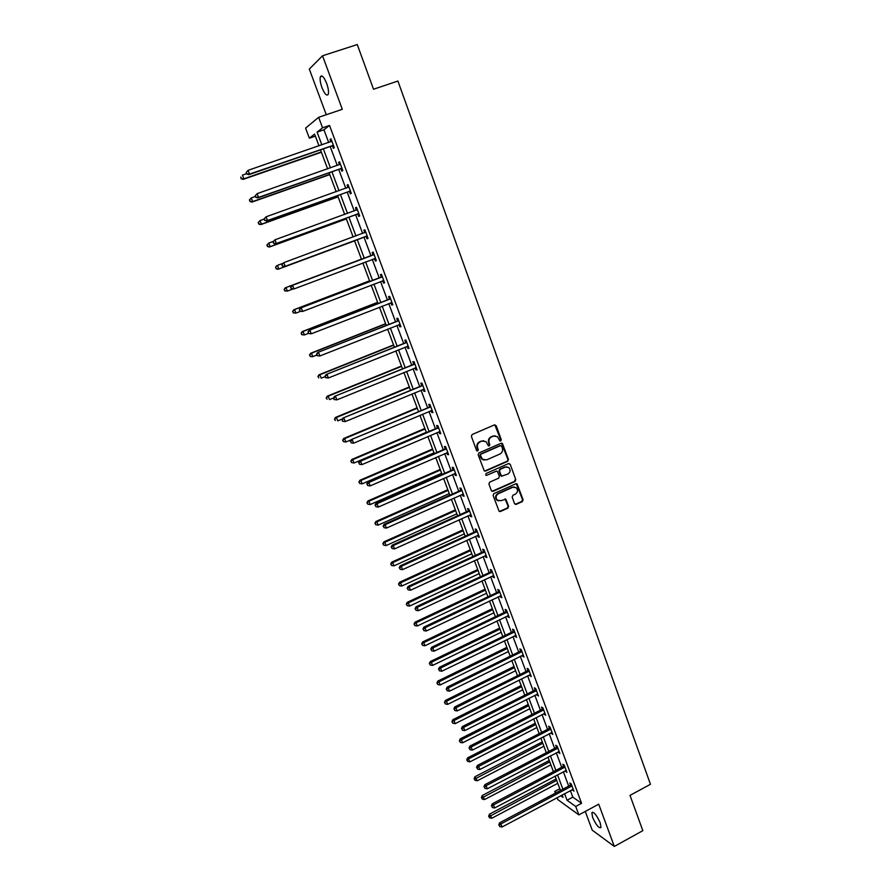 <?xml version="1.0" encoding="UTF-8"?>
<svg xmlns="http://www.w3.org/2000/svg" width="891" height="891" viewBox="0 0 891 891"><rect width="100%" height="100%" fill="white"/><g stroke="black" fill="none" stroke-linecap="round" stroke-linejoin="round"><path stroke-width="1.34" d="M500.731 440.956L501.254 439.664L496.187 425.686L494.472 424.896L472.141 434.518L471.384 436.378L476.54 450.412L477.754 450.957L478.289 449.654L477.621 447.85C476.919 445.188 477.732 443.206 480.049 441.903L481.908 441.09L485.951 441.58L488.391 445.834L489.27 445.945L489.805 444.642L489.148 442.838C488.446 440.176 489.259 438.205 491.565 436.913L493.414 436.111L497.378 436.568L499.862 440.856L500.731 440.956M500.029 440.956L500.72 439.608L494.795 424.807M477.03 450.957L477.621 447.85M488.569 445.945L489.148 442.838M600.2 822.816C596.68 815.098 593.896 811.712 591.836 812.659L592.615 817.403C596.101 825.077 598.886 828.463 600.98 827.55L600.2 822.816M326.663 83.398C323.945 76.916 321.863 74.688 320.392 76.715C319.746 79.121 320.27 82.763 321.974 87.663C324.669 94.112 326.752 96.328 328.233 94.312C328.879 91.94 328.356 88.309 326.663 83.398M514.53 503.615L516.212 504.362L522.338 501.588L523.084 499.751L517.125 483.924L515.867 483.768L493.859 493.625L493.113 495.474L499.127 511.334L500.43 511.512L507.881 508.137L508.627 506.288L505.843 499.183L500.853 500.686L497.367 500.23C495.407 497.768 495.719 495.608 498.303 493.748L512.782 487.254L516.156 487.667C518.183 490.117 517.894 492.289 515.299 494.182L512.904 495.262L512.158 497.1L514.53 503.615M570.374 790.562L572.824 797.133L581.589 803.314L575.72 806.478L578.872 814.909L557.799 799.583L557.075 797.657M315.358 136.134L309.366 138.183L305.591 128.115L318.644 117.311L342.3 109.315L322.542 55.788L357.28 44.55L373.518 89.245L397.909 81.048L650.463 784.292L630.015 795.385L642.823 830.668L614.322 846.45L598.719 804.183L578.872 814.909M318.644 117.311L322.553 127.814L317.085 132.124L321.851 144.877M581.589 803.314L329.525 125.442L322.553 127.814M507.692 461.293L508.449 459.444L502.379 443.395L501.143 443.25L478.913 452.94L478.155 454.8L484.281 470.894L485.573 471.061L507.692 461.293L507.903 459.377L501.499 443.15M510.22 464.334L515.789 479.659L515.043 481.508L493.024 491.353L491.32 490.596L488.903 484.013L489.649 482.165L498.626 478.177L499.383 476.329L497.356 471.361L496.075 471.194L486.709 475.337L485.807 475.226L486.041 473.511L508.527 463.576L510.22 464.334L515.789 479.659M585.276 811.445L592.237 830.178L614.322 846.45M322.542 55.788L309.311 69.075L326.273 114.727M329.525 125.442L323.945 129.774L328.701 142.515M330.182 146.514L337.266 165.492M338.725 169.401L345.775 188.313M347.189 192.122L354.228 210.978M355.609 214.686L362.615 233.475M363.974 237.106L370.946 255.806M372.282 259.404L379.198 277.936M380.557 281.567L387.396 299.922M388.766 303.597L395.537 321.751M396.918 325.471L403.623 343.436M405.026 347.189L411.653 364.976M413.079 368.774L419.639 386.371M421.064 390.202L427.569 407.632M429.005 411.497L435.432 428.738M436.891 432.647L443.261 449.71M444.732 453.653L451.024 470.548M452.517 474.524L458.742 491.242M460.246 495.251L466.416 511.802M467.92 515.844L474.034 532.228M475.549 536.304L481.597 552.52M483.134 556.63L489.114 572.679M490.663 576.822L496.588 592.704M498.147 596.892L504.005 612.607M505.576 616.817L511.378 632.376M512.96 636.62L518.707 652.023M520.299 656.299L525.991 671.547M527.595 675.846L533.219 690.937M534.834 695.27L540.403 710.205M542.04 714.571L547.553 729.361M549.19 733.75L554.648 748.384M556.296 752.817L561.698 767.296M563.357 771.751L568.703 786.085M332.466 145.946L333.345 148.329L334.292 147.661L330.995 138.807L330.06 139.497L330.895 141.758M340.986 168.822L341.866 171.183L342.823 170.582L339.549 161.794L338.591 162.407L339.46 164.724M349.439 191.532L350.319 193.882L351.299 193.347L348.047 184.615L347.078 185.172L347.947 187.522M357.848 214.085L358.717 216.424L359.719 215.956L356.489 207.28L355.498 207.77L356.367 210.109M366.19 236.494L367.059 238.81L368.083 238.398L364.876 229.789L363.851 230.212L364.72 232.54M374.487 258.735L375.345 261.041L376.381 260.695L373.195 252.142L372.16 252.509L373.017 254.815M382.718 280.843L383.564 283.126L384.634 282.837L381.459 274.339L380.412 274.651L381.259 276.934M392.073 302.829L390.848 302.784L391.739 305.056L392.82 304.833L389.679 296.391L388.599 296.636L389.445 298.908M399.034 324.636L399.859 326.841L400.95 326.674L397.832 318.287L396.74 318.477L397.575 320.738M407.12 346.354L407.911 348.481L409.036 348.37L405.928 340.039L404.826 340.173L405.661 342.411M415.161 367.916L415.919 369.965L417.055 369.921L413.981 361.646L412.845 361.724L413.68 363.951M423.136 389.345L423.871 391.316L425.029 391.327L421.966 383.108L420.819 383.119L421.643 385.335M431.066 410.628L431.779 412.522L432.948 412.589L429.908 404.425L428.749 404.38L429.562 406.586M438.951 431.767L439.619 433.594L440.811 433.717L437.793 425.608L436.612 425.508L437.425 427.691M446.77 452.773L447.416 454.521L448.63 454.688L445.623 446.636L444.431 446.48L445.233 448.652M454.544 473.633L455.167 475.304L456.381 475.538L453.408 467.53L452.194 467.33L452.996 469.479M462.262 494.349L462.863 495.953L464.1 496.242L461.137 488.29L459.901 488.023L460.703 490.173M469.936 514.942L470.504 516.468L471.751 516.802L468.811 508.917L467.563 508.594L468.365 510.721M477.554 535.391L478.099 536.85L479.358 537.24L476.44 529.399L475.181 529.031L475.972 531.136M485.127 555.717L485.64 557.098L486.92 557.543L484.025 549.747L482.744 549.324L483.523 551.429M492.645 575.898L493.135 577.223L494.438 577.713L491.554 569.973L490.262 569.494L491.03 571.577M500.118 595.956L501.889 597.75L499.027 590.054L497.724 589.53L498.492 591.602M507.536 615.881L509.307 617.652L506.467 610.012L505.141 609.444L505.91 611.504M514.909 635.673L516.669 637.433L513.851 629.837L512.503 629.224L513.272 631.262M522.237 655.342L523.986 657.09L521.179 649.539L519.832 648.871L520.589 650.909M529.521 674.888L531.259 676.614L528.474 669.119L527.104 668.395L527.862 670.422M536.761 694.312L538.487 696.016L535.714 688.565L534.333 687.807L535.079 689.812M543.944 713.602L545.671 715.295L542.909 707.888L541.516 707.086L542.263 709.08M551.084 732.77L552.799 734.451L550.059 727.089L548.656 726.243L549.391 728.214M558.189 751.826L559.882 753.485L557.165 746.179L555.75 745.277L556.474 747.237M565.239 770.76L566.932 772.397L564.226 765.135L562.789 764.188L563.524 766.149M572.245 789.571L573.927 791.197L571.242 783.98L569.795 782.989L570.518 784.926M555.394 793.168L554.737 791.431L556.407 792.622M559.815 788.724L554.737 791.431M564.571 793.658L567.032 800.241L575.72 806.478M323.355 148.886L330.461 167.887M331.92 171.796L339.014 190.73M340.44 194.55L347.501 213.428M348.893 217.148L355.932 235.959M357.28 239.579L364.285 258.312M365.633 261.909L372.583 280.465M373.942 284.106L380.813 302.472M382.194 306.159L388.988 324.335M390.381 328.055L397.119 346.053M398.522 349.807L405.182 367.615M406.597 371.413L413.19 389.033M414.627 392.875L421.153 410.317M422.601 414.192L429.061 431.456M430.52 435.365L436.913 452.45M438.394 456.392L444.72 473.299M446.213 477.286L452.472 494.026M453.976 498.036L460.168 514.608M461.683 518.662L467.82 535.057M469.345 539.144L475.415 555.371M476.963 559.492L482.967 575.553M484.526 579.707L490.473 595.6M492.032 599.788L497.924 615.525M499.506 619.735L505.331 635.316M506.923 639.56L512.681 654.985M514.285 659.262L519.999 674.52M521.614 678.831L527.26 693.933M528.886 698.277L534.477 713.223M536.115 717.6L541.65 732.391M543.298 736.79L548.767 751.447M550.426 755.869L555.85 770.37M557.521 774.825L562.889 789.181M319 145.868L314.59 134.084L309.366 138.183M560.717 795.719L563.056 797.389L562.143 794.95M560.461 790.462L555.082 776.106M553.411 771.651L547.987 757.15M546.328 752.717L540.837 738.06M539.189 733.661L533.642 718.859M532.005 714.482L526.403 699.524M524.777 695.18L519.108 680.078M517.493 675.757L511.779 660.498M510.175 656.21L504.395 640.796M502.802 636.542L496.966 620.96M495.385 616.739L489.493 600.991M487.923 596.803L481.964 580.899M480.405 576.744L474.391 560.673M472.843 556.552L466.761 540.325M465.225 536.237L459.088 519.832M457.562 515.778L451.358 499.205M449.855 495.184L443.584 478.434M442.092 474.457L435.755 457.54M434.273 453.586L427.869 436.49M426.399 432.58L419.928 415.306M418.48 411.43L411.943 393.989M410.506 390.147L403.901 372.516M402.476 368.718L395.804 350.898M394.401 347.134L387.652 329.135M386.26 325.415L379.443 307.228M378.062 303.541L371.179 285.165M369.821 281.523L362.86 262.956M361.512 259.359L354.495 240.615M353.137 236.984L346.087 218.161M344.694 214.441L337.611 195.552M336.185 191.743L329.091 172.798M327.621 168.878L320.504 149.866M323.945 129.774L317.085 132.124M572.824 797.133L567.032 800.241M330.06 139.497L331.118 139.13M338.591 162.407L339.649 162.039M347.078 185.172L348.125 184.793M355.498 207.77L356.534 207.391M363.851 230.212L364.887 229.833M375.345 261.041L376.37 260.651M383.564 283.126L384.589 282.725M391.739 305.056L392.753 304.655M399.859 326.841L400.861 326.44M407.911 348.481L408.924 348.069M415.919 369.965L416.921 369.565M423.871 391.316L424.873 390.904M431.779 412.522L432.77 412.11M439.619 433.594L440.611 433.171M447.416 454.521L448.396 454.087M455.167 475.304L456.136 474.881M462.863 495.953L463.832 495.519M470.504 516.468L471.462 516.034M478.099 536.85L479.057 536.415M485.64 557.098L486.597 556.663M493.135 577.223L494.082 576.778M500.586 597.204L501.522 596.758M507.981 617.062L508.917 616.617M515.332 636.798L516.268 636.341M522.638 656.4L523.563 655.943M529.889 675.879L530.813 675.411M537.106 695.236L538.019 694.768M544.267 714.459L545.181 713.992M551.384 733.571L552.297 733.104M558.457 752.561L559.37 752.093M565.495 771.439L566.398 770.96M572.479 790.183L573.381 789.704M495.118 435.777L493.414 436.111M488.624 442.782C487.923 440.121 488.736 438.149 491.03 436.857L492.879 436.055M483.679 440.755L481.908 441.09M477.108 447.783C476.407 445.121 477.22 443.139 479.525 441.847L481.385 441.034M484.593 471.072L507.157 461.215M501.644 446.213L500.452 445.667L480.951 454.187L480.427 455.49L482.521 459.333L486.631 459.856L499.94 454.02C502.223 452.728 503.025 450.757 502.335 448.117L501.644 446.213M484.169 460.112L481.998 459.255L480.605 457.317L479.904 455.412L480.438 454.12L499.918 445.611M491.999 491.353L514.497 481.407L515.243 479.57M496.521 471.094L486.709 475.337M507.903 474.057C510.521 472.141 510.799 469.958 508.728 467.485L505.364 467.084L500.252 469.345L499.506 471.194L501.522 476.162L507.903 474.057M506.946 466.806L505.364 467.084M501.822 476.34L500.564 475.471L498.971 471.105L499.717 469.267L504.829 467.007M509.674 464.256L508.928 463.465M514.475 486.976L512.782 487.254M498.492 500.842L496.844 500.107C494.884 497.646 495.196 495.496 497.779 493.636L512.236 487.154M499.372 511.49L507.347 508.004L508.093 506.166L505.041 498.904M515.176 504.351L521.781 501.466L522.527 499.628L516.312 483.657M246.607 173.689L242.419 175.137L243.833 178.801L243.143 179.381L321.395 152.25M241.383 178.512L240.815 177.042L241.105 178.746L243.833 178.801L321.283 151.96M243.143 179.381L241.105 178.746M246.161 172.52L246.74 174.023L246.161 172.52L248.088 170.326L331.886 141.201M246.439 172.275L248.088 170.326L249.536 174.079L248.812 174.681L331.675 146.001L333.691 146.035M333.401 145.278L249.536 174.079L247.03 173.778M331.185 141.658L331.831 141.056M246.74 174.023L248.812 174.681M255.427 196.466L251.262 197.936L252.665 201.578L251.953 202.09L329.77 174.625M250.215 201.277L249.658 199.818L249.937 201.477L252.665 201.578L329.692 174.402M249.369 200.029L251.262 197.936L249.658 199.818M251.953 202.09L249.937 201.477M264.181 219.086L260.038 220.578L261.442 224.187L260.707 224.632L338.101 196.855M258.991 223.886L258.435 222.438L258.702 224.064L261.442 224.187L338.045 196.688M258.145 222.616L260.038 220.578L258.435 222.438M260.707 224.632L258.702 224.064M255.171 195.797L255.75 197.29L255.171 195.797L257.109 193.648L340.44 164.167M255.472 195.586L257.109 193.648L258.546 197.379L257.8 197.913L340.206 168.878L342.2 168.9M341.944 168.21L258.546 197.379L256.04 197.067M339.582 164.679L340.362 163.955M255.75 197.29L257.8 197.913M264.115 218.919L264.694 220.389L264.115 218.919L266.064 216.814L348.927 186.965M264.427 218.729L266.064 216.814L267.5 220.511L266.721 220.979L348.671 191.598L350.653 191.61M350.43 190.997L267.5 220.511L264.995 220.2M347.924 187.544L348.827 186.698M264.694 220.389L266.721 220.979M273.348 241.383L268.759 243.054L270.151 246.64L269.394 247.03L346.365 218.93M267.712 246.339L267.155 244.902L267.411 246.495L270.151 246.64L346.332 218.83M266.854 245.058L268.759 243.054L267.155 244.902M269.394 247.03L267.411 246.495M278.025 269.271L354.585 240.86L278.025 269.271L276.065 268.77L275.82 267.211L276.065 268.77M282.681 263.435L277.424 265.384L278.805 268.948L276.377 268.637M275.508 267.345L276.644 265.718L275.82 267.211M361.434 259.158L285.22 287.826L286.022 287.559L287.392 291.101L292.671 289.107M361.445 259.181L286.022 287.559L284.106 289.475L284.975 290.778L284.418 289.363M284.975 290.778L287.392 291.101L284.652 290.889M284.106 289.475L285.22 287.826M273.002 241.862L273.57 243.332L273.002 241.862L274.963 239.813L357.369 209.619M273.325 241.706L274.963 239.813L276.377 243.488L275.586 243.889L357.079 214.152L359.051 214.152M358.85 213.617L276.377 243.488L273.893 243.176M356.2 210.254L357.235 209.285M273.57 243.332L275.586 243.889M281.834 264.66L282.391 266.108L281.834 264.66L283.795 262.645L365.744 232.106M282.157 264.516L283.795 262.645L285.209 266.298L284.385 266.632L365.421 236.561L367.393 236.549M367.215 236.082L285.209 266.298L282.714 265.975M364.397 232.818L365.588 231.705M282.391 266.108L284.385 266.632M373.429 254.893L291.736 285.61L374.053 254.447M290.923 287.18L292.56 285.332L293.963 288.951L291.157 288.74L290.923 287.18L291.157 288.74M375.523 258.39L293.963 288.951L291.48 288.628M372.393 255.26L373.886 253.98M375.679 258.791L374.031 258.735M291.736 285.61L290.589 287.292M369.553 280.81L293.752 309.79L294.565 309.578L295.923 313.097L300.49 311.349M369.587 280.899L294.565 309.578L292.638 311.449L293.507 312.774L292.961 311.371M293.507 312.774L295.923 313.097L293.184 312.864M292.638 311.449L293.752 309.79M381.693 277.09L300.423 308.063L382.317 276.633M299.632 309.678L301.269 307.84L302.662 311.438L299.855 311.204L299.632 309.678L299.855 311.204M383.776 280.542L302.662 311.438L300.189 311.115M380.635 277.391L382.128 276.11M383.898 280.888L382.484 280.832L383.553 280.542M300.423 308.063L299.298 309.767M377.617 302.327L302.216 331.608L303.051 331.452L304.399 334.949L308.431 333.379M377.673 302.472L303.051 331.452L301.113 333.29L301.993 334.626L301.448 333.223M301.993 334.626L304.399 334.949L301.659 334.682M301.113 333.29L302.216 331.608M389.902 299.12L309.043 330.372L390.525 298.674M308.286 332.02L309.923 330.205L311.304 333.78L308.486 333.512L308.286 332.02L308.486 333.512M391.973 302.561L311.304 333.78L308.832 333.446M388.832 299.365L390.303 298.084M309.043 330.372L307.941 332.087M385.614 323.7L310.625 353.27L311.482 353.181L312.819 356.645L316.828 355.064M385.692 323.912L311.482 353.181L309.533 354.974L310.413 356.322L309.879 354.941M310.413 356.322L311.961 356.734L310.079 356.355M309.533 354.974L310.625 353.27M398.054 321.005L317.619 352.513L398.678 320.56M316.873 354.217L318.51 352.413L319.88 355.966L317.062 355.665L316.873 354.217L317.062 355.665M400.115 324.413L319.88 355.966L317.419 355.632M396.963 321.194L398.433 319.902M400.182 324.614L399.146 324.591M317.619 352.513L316.517 354.25M393.566 344.928L318.967 374.799L319.847 374.755L321.183 378.207L325.17 376.603M393.666 345.207L319.847 374.755L317.898 376.514L318.789 377.873L318.254 376.492M317.898 376.514L318.967 374.799M406.151 342.745L326.128 374.51L406.764 342.289M325.404 376.247L327.042 374.476L328.4 377.996L325.583 377.673L325.404 376.247L325.583 377.673M408.201 346.131L328.4 377.996L325.95 377.661M405.049 342.868L406.508 341.576M408.245 346.265L407.387 346.243M326.128 374.51L325.037 376.258M401.473 366.023L327.264 396.172L328.166 396.194L329.492 399.614L333.624 397.932M401.596 366.357L328.166 396.194L326.206 397.898L327.097 399.279L326.563 397.909M326.206 397.898L327.264 396.172M414.204 364.341L334.582 396.35L414.805 363.884M333.88 398.132L335.517 396.372L336.865 399.87L334.047 399.524L333.88 398.132L334.047 399.524M416.231 367.693L336.865 399.87L334.415 399.536M413.068 364.408L414.527 363.116M416.253 367.76L415.574 367.749M334.582 396.35L333.501 398.121M409.314 386.972L335.506 417.4L336.419 417.489L337.745 420.886L342.445 418.937M409.47 387.362L336.419 417.489L334.459 419.16L335.35 420.552L334.827 419.193M334.459 419.16L335.506 417.4M422.189 385.792L342.968 418.046L422.791 385.335M342.289 419.873L343.926 418.135L345.274 421.599L342.445 421.22L342.289 419.873L342.445 421.22M424.205 389.111L345.274 421.599L342.835 421.265M421.042 385.792L422.49 384.5M342.968 418.046L341.91 419.839M417.122 407.788L343.692 438.495L344.628 438.628L345.931 442.014L351.188 439.809M417.289 408.234L344.628 438.628L342.656 440.265L343.558 441.669L343.035 440.321M345.931 442.014L343.558 441.669M342.656 440.265L343.692 438.495M430.119 407.098L351.31 439.597L430.732 406.63M350.653 441.457L351.188 442.838L350.653 441.457L352.279 439.742L353.616 443.183L432.124 410.395M428.961 407.042L430.398 405.75M351.31 439.597L350.263 441.401M351.188 442.838L353.616 443.183M424.862 428.471L351.822 459.455L352.769 459.645L354.072 462.997L426.288 432.291M425.052 428.972L352.769 459.645L350.798 461.237L351.7 462.652L351.177 461.315M354.072 462.997L351.7 462.652M350.798 461.237L351.822 459.455M438.004 428.259L436.824 428.148L359.585 461.003L360.588 461.193L438.606 427.791M358.95 462.897L359.485 464.267L358.95 462.897L360.588 461.193L361.913 464.623L439.998 431.522M436.824 428.148L438.261 426.845M359.585 461.003L358.55 462.819M359.485 464.267L361.913 464.623M432.558 449.019L359.897 480.271L360.866 480.505L362.158 483.846L434.006 452.862M432.77 449.576L360.866 480.505L358.884 482.064L359.797 483.49L359.273 482.165M362.158 483.846L359.797 483.49M358.884 482.064L359.897 480.271M445.834 449.276L444.642 449.12L367.816 482.254L368.829 482.51L446.436 448.819M367.192 484.192L367.716 485.562L367.192 484.192L368.829 482.51L370.144 485.907L447.817 452.517M444.642 449.12L446.068 447.817M367.816 482.254L366.791 484.091M367.716 485.562L370.144 485.907M440.21 469.434L367.916 500.942L368.907 501.243L370.199 504.551L441.658 473.31M440.432 470.047L368.907 501.243L366.925 502.758L367.827 504.206L367.315 502.88M370.199 504.551L367.827 504.206M366.925 502.758L367.916 500.942M453.619 470.158L452.405 469.947L375.98 503.37L377.016 503.682L454.21 469.691M375.378 505.353L375.902 506.701L375.378 505.353L377.016 503.682L378.319 507.057L455.579 473.377M452.405 469.947L453.82 468.644M375.98 503.37L374.966 505.219M375.902 506.701L378.319 507.057M447.805 489.716L375.891 521.48L376.904 521.836L378.174 525.122L449.276 493.625M448.05 490.384L376.904 521.836L374.911 523.318L375.813 524.766L375.311 523.451M378.174 525.122L375.813 524.766M374.911 523.318L375.891 521.48M461.349 490.908L460.112 490.629L384.099 524.342L385.146 524.71L461.939 490.44M383.52 526.358L384.032 527.706L383.52 526.358L385.146 524.71L386.449 528.062L463.298 494.093M460.112 490.629L461.527 489.326M384.099 524.342L383.097 526.213M384.032 527.706L386.449 528.062M455.357 509.864L383.809 541.895L384.834 542.296L386.104 545.559L456.827 513.817M455.624 510.588L384.834 542.296L382.84 543.733L383.754 545.203L383.241 543.9M386.104 545.559L383.754 545.203M382.84 543.733L383.809 541.895M469.022 511.512L467.775 511.189L392.151 545.169L393.221 545.593L469.613 511.044M391.595 547.23L392.107 548.566L391.595 547.23L393.221 545.593L394.513 548.923L470.96 514.675M467.775 511.189L469.178 509.886M392.151 545.169L391.171 547.063M392.107 548.566L394.513 548.923M462.852 529.889L391.684 562.165L392.719 562.622L393.978 565.863L464.345 533.865M463.142 530.657L392.719 562.622L390.715 564.025L391.628 565.507L391.127 564.203M393.978 565.863L391.628 565.507M390.715 564.025L391.684 562.165M476.64 531.983L475.382 531.604L400.159 565.863L401.251 566.342L477.231 531.515M399.625 567.957L400.137 569.282L399.625 567.957L401.251 566.342L402.532 569.65L478.578 535.123M475.382 531.604L476.774 530.301M400.159 565.863L399.19 567.767M400.137 569.282L402.532 569.65M470.303 549.78L399.491 582.302L400.549 582.814L401.808 586.033L471.807 553.79M470.615 550.605L400.549 582.814L398.544 584.184L399.469 585.677L398.968 584.385M401.808 586.033L399.469 585.677M398.544 584.184L399.491 582.302M484.225 552.32L482.944 551.897L408.111 586.423L409.214 586.946L484.804 551.852M407.588 588.55L408.1 589.864L407.588 588.55L409.214 586.946L410.495 590.232L486.141 555.438M482.944 551.897L484.336 550.582M408.111 586.423L407.154 588.338M408.1 589.864L410.495 590.232M477.71 569.538L407.254 602.316L408.334 602.873L409.582 606.08L479.224 573.592M478.044 570.429L408.334 602.873L406.318 604.209L407.243 605.713L406.741 604.432M409.582 606.08L407.243 605.713M406.318 604.209L407.254 602.316M491.754 572.523L490.451 572.055L416.019 606.838L417.133 607.417L492.333 572.055M415.507 609.01L416.019 610.313L415.507 609.01L417.133 607.417L418.402 610.691L493.659 575.619M490.451 572.055L491.832 570.741M416.019 606.838L415.061 608.776M416.019 610.313L418.402 610.691M485.06 589.185L414.972 622.196L416.064 622.809L417.3 625.983L486.597 593.261M485.417 590.12L416.064 622.809L414.048 624.101L414.972 625.616L414.482 624.346M417.3 625.983L414.972 625.616M414.048 624.101L414.972 622.196M499.227 592.604L497.913 592.081L423.86 627.119L424.996 627.754L499.806 592.136M423.381 629.324L423.882 630.628L423.381 629.324L424.996 627.754L426.254 631.006L501.121 595.678M497.913 592.081L499.294 590.755M423.86 627.119L422.924 629.068M423.882 630.628L426.254 631.006M492.378 608.698L422.635 641.954L423.748 642.611L424.974 645.763L493.915 612.808M492.745 609.689L423.748 642.611L421.721 643.87L422.657 645.396L422.156 644.137M424.974 645.763L422.657 645.396M421.721 643.87L422.635 641.954M506.656 612.551L505.331 611.972L431.656 647.278L432.814 647.957L507.235 612.072M431.188 649.517L431.69 650.798L431.188 649.517L432.814 647.957L434.062 651.187L508.538 615.592M505.331 611.972L506.701 610.658M431.656 647.278L430.732 649.238M431.69 650.798L434.062 651.187M499.639 628.099L430.253 661.579L431.378 662.28L432.592 665.421L501.188 632.231M500.029 629.135L431.378 662.28L429.351 663.505L430.286 665.042L429.796 663.795M432.592 665.421L430.286 665.042M429.351 663.505L430.253 661.579M514.04 632.365L512.704 631.741L439.408 667.292L440.577 668.027L514.608 631.886M438.951 669.564L439.452 670.845L438.951 669.564L440.577 668.027L441.813 671.235L515.911 635.383M512.704 631.741L514.062 630.416M439.408 667.292L438.483 669.275M439.452 670.845L441.813 671.235M506.856 647.367L437.826 681.08L438.962 681.827L440.176 684.956L508.427 651.533M507.269 648.448L438.962 681.827L436.924 683.029L437.86 684.578L437.381 683.33M440.176 684.956L437.86 684.578M436.924 683.029L437.826 681.08M521.369 652.056L520.021 651.377L447.104 687.184L448.284 687.963L521.937 651.577M446.669 689.489L447.159 690.759L446.669 689.489L448.284 687.963L449.521 691.149L523.229 655.052M520.021 651.377L521.38 650.062M447.104 687.184L446.191 689.177M447.159 690.759L449.521 691.149M514.029 666.513L445.344 700.46L446.491 701.25L447.694 704.358L515.611 670.711M514.463 667.649L446.491 701.25L444.453 702.409L445.4 703.979L444.91 702.732M447.694 704.358L445.4 703.979M444.453 702.409L445.344 700.46M528.664 671.614L527.294 670.89L454.744 706.942L455.947 707.766L529.221 671.135M454.332 709.281L454.822 710.539L454.332 709.281L455.947 707.766L457.172 710.929L530.513 674.587M527.294 670.89L528.641 669.575M454.744 706.942L453.853 708.946M454.822 710.539L457.172 710.929M521.157 685.547L452.817 719.716L453.987 720.552L455.178 723.637L522.75 689.779M521.603 686.727L453.987 720.552L451.937 721.677L452.884 723.247L452.405 722.022M455.178 723.637L452.884 723.247M451.937 721.677L452.817 719.716M535.903 691.048L534.522 690.28L462.34 726.577L463.554 727.446L536.46 690.581M461.939 728.938L462.429 730.197L461.939 728.938L463.554 727.446L464.779 730.587L537.741 694.011M534.522 690.28L535.859 688.966M462.34 726.577L461.449 728.593M462.429 730.197L464.779 730.587M528.252 704.458L460.235 738.839L461.427 739.73L462.607 742.793L529.844 708.713M528.708 705.694L459.366 740.822L460.313 742.403L459.845 741.178M462.607 742.793L460.313 742.403M459.366 740.822L460.235 738.839M543.098 710.372L541.695 709.548L469.891 746.079L471.116 747.003L543.655 709.893M469.501 748.473L469.98 749.721L469.501 748.473L471.116 747.003L472.33 750.122L544.924 713.301M541.695 709.548L543.031 708.222M469.891 746.079L469.011 748.106M469.98 749.721L472.33 750.122M535.291 723.258L467.608 757.851L469.991 761.827L536.894 727.535M535.769 724.528L466.75 759.845L467.708 761.437L467.229 760.223M469.991 761.827L467.708 761.437M466.75 759.845L467.608 757.851M550.237 729.562L548.834 728.693L477.387 765.447L478.634 766.427L550.805 729.083M477.019 767.886L477.498 769.122L477.019 767.886L478.634 766.427L479.837 769.523L552.064 732.469M548.834 728.693L550.159 727.368M477.387 765.447L476.518 767.496M477.498 769.122L479.837 769.523M542.285 741.936L474.948 776.74L477.331 780.75L543.9 746.246M542.775 743.261L474.58 779.146L474.101 778.756L475.048 780.349L474.58 779.146M477.331 780.75L475.048 780.349M474.101 778.756L474.948 776.74M557.343 748.629L555.928 747.716L484.827 784.704L486.096 785.728L557.9 748.15M484.481 787.176L484.96 788.401L484.481 787.176L486.096 785.728L487.288 788.802L559.158 751.514M555.928 747.716L557.243 746.391M484.827 784.704L483.98 786.764M484.96 788.401L487.288 788.802M549.235 760.491L482.231 795.518L484.626 799.539L550.861 764.834M549.747 761.861L481.875 797.946L481.385 797.534L482.343 799.149L481.875 797.946M484.626 799.539L482.343 799.149M481.385 797.534L482.231 795.518M564.404 767.574L562.967 766.628L492.233 803.838L493.514 804.896L564.961 767.095M491.899 806.333L492.378 807.558L491.899 806.333L493.514 804.896L494.694 807.959L566.197 770.437M562.967 766.628L564.281 765.291M492.233 803.838L491.387 805.898M492.378 807.558L494.694 807.959M556.151 778.946L489.471 814.174L491.865 818.216L557.788 783.312M556.675 780.36L489.137 816.635L488.636 816.201L489.593 817.827L489.137 816.635M491.865 818.216L489.593 817.827M488.636 816.201L489.471 814.174M571.421 786.408L569.973 785.417L499.584 822.838L500.876 823.952L571.966 785.929M499.272 825.367L499.74 826.581L499.272 825.367L500.876 823.952L502.056 826.993L573.203 789.248M569.973 785.417L571.276 784.08M499.584 822.838L498.748 824.921M499.74 826.581L502.056 826.993M522.527 499.628L523.084 499.751M521.781 501.466L522.338 501.588M333.167 145.266L332.232 145.935M332.621 145.333L331.675 146.001M341.71 168.199L340.752 168.8M341.164 168.276L340.206 168.878M350.196 190.975L349.216 191.52M349.651 191.053L348.671 191.598M348.76 187.132L348.181 187.455M358.616 213.595L357.614 214.074M358.082 213.684L357.079 214.152M357.202 209.775L356.233 210.243M366.992 236.07L365.967 236.483M366.446 236.148L365.421 236.561M365.577 232.273L364.553 232.696M375.3 258.379L374.253 258.735M373.897 254.603L372.85 254.971M382.15 276.789L381.103 277.09M391.75 302.55L391.082 302.695M390.358 298.83L389.289 299.064M398.511 320.715L397.419 320.894M406.608 342.456L405.494 342.578M414.649 364.04L413.513 364.107M422.635 385.491L421.488 385.491M430.565 406.797L429.406 406.741M438.45 427.958L437.269 427.847M446.28 448.975L445.077 448.808M454.054 469.858L452.84 469.635M461.783 490.596L460.547 490.328M469.457 511.2L468.209 510.877M477.075 531.671L475.816 531.303M484.648 552.019L483.368 551.585M492.177 572.222L490.885 571.744M499.651 592.292L498.347 591.769M507.079 612.24L505.754 611.66M514.463 632.053L513.116 631.429M521.792 651.744L520.433 651.065M529.076 671.302L527.706 670.578M536.315 690.737L534.934 689.968M543.51 710.049L542.107 709.236M550.649 729.239L549.246 728.381M557.755 748.306L556.329 747.404M564.816 767.262L563.379 766.305M571.822 786.085L570.374 785.094M591.836 812.659L592.738 812.169M320.392 76.715L322.241 76.114M516.568 483.824L517.125 483.924"/></g></svg>
